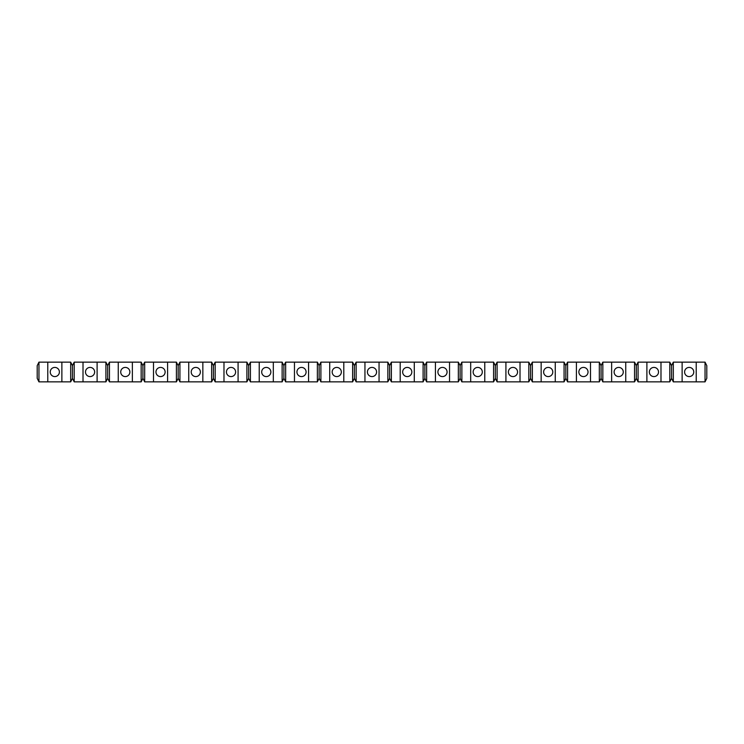 <?xml version="1.0" encoding="UTF-8"?>
<svg xmlns="http://www.w3.org/2000/svg" width="744" height="744" viewBox="0 0 744 744"><rect width="100%" height="100%" fill="white"/><g stroke="black" fill="none" stroke-linecap="round" stroke-linejoin="round"><path stroke-width="0.56" stroke-dasharray="3.72 2.79" d="M691.929 368.336A4.585 4.585 0 0 1 689.177 376.585A4.585 4.585 0 0 1 684.833 370.549A4.585 4.585 0 0 1 691.929 368.336M689.177 376.585A4.585 4.585 0 0 0 693.148 369.712A4.585 4.585 0 0 0 685.215 369.712A4.585 4.585 0 0 0 689.177 376.585M689.177 367.415A4.585 4.585 0 0 1 693.148 374.288A4.585 4.585 0 0 1 685.215 374.288A4.585 4.585 0 0 1 689.177 367.415M621.445 368.336A4.585 4.585 0 0 1 618.692 376.585A4.585 4.585 0 0 1 614.349 370.549A4.585 4.585 0 0 1 621.445 368.336M618.692 367.415A4.585 4.585 0 0 1 622.663 374.288A4.585 4.585 0 0 1 614.73 374.288A4.585 4.585 0 0 1 618.692 367.415M550.96 368.336A4.585 4.585 0 0 1 548.207 376.585A4.585 4.585 0 0 1 543.864 370.549A4.585 4.585 0 0 1 550.96 368.336M548.207 367.415A4.585 4.585 0 0 1 552.178 374.288A4.585 4.585 0 0 1 544.245 374.288A4.585 4.585 0 0 1 548.207 367.415M480.475 368.336A4.585 4.585 0 0 1 477.722 376.585A4.585 4.585 0 0 1 473.379 370.549A4.585 4.585 0 0 1 480.475 368.336M477.722 367.415A4.585 4.585 0 0 1 481.694 374.288A4.585 4.585 0 0 1 473.761 374.288A4.585 4.585 0 0 1 477.722 367.415M409.991 368.336A4.585 4.585 0 0 1 407.238 376.585A4.585 4.585 0 0 1 402.895 370.549A4.585 4.585 0 0 1 409.991 368.336M407.238 367.415A4.585 4.585 0 0 1 411.209 374.288A4.585 4.585 0 0 1 403.276 374.288A4.585 4.585 0 0 1 407.238 367.415M339.506 368.336A4.585 4.585 0 0 1 336.762 376.585A4.585 4.585 0 0 1 332.41 370.549A4.585 4.585 0 0 1 339.506 368.336M336.762 367.415A4.585 4.585 0 0 1 340.724 374.288A4.585 4.585 0 0 1 332.791 374.288A4.585 4.585 0 0 1 336.762 367.415M269.021 368.336A4.585 4.585 0 0 1 266.278 376.585A4.585 4.585 0 0 1 261.925 370.549A4.585 4.585 0 0 1 269.021 368.336M266.278 367.415A4.585 4.585 0 0 1 270.239 374.288A4.585 4.585 0 0 1 262.307 374.288A4.585 4.585 0 0 1 266.278 367.415M198.536 368.336A4.585 4.585 0 0 1 195.793 376.585A4.585 4.585 0 0 1 191.441 370.549A4.585 4.585 0 0 1 198.536 368.336M195.793 367.415A4.585 4.585 0 0 1 199.755 374.288A4.585 4.585 0 0 1 191.822 374.288A4.585 4.585 0 0 1 195.793 367.415M128.052 368.336A4.585 4.585 0 0 1 125.308 376.585A4.585 4.585 0 0 1 120.956 370.549A4.585 4.585 0 0 1 128.052 368.336M125.308 367.415A4.585 4.585 0 0 1 129.27 374.288A4.585 4.585 0 0 1 121.337 374.288A4.585 4.585 0 0 1 125.308 367.415M57.567 368.336A4.585 4.585 0 0 1 54.824 376.585A4.585 4.585 0 0 1 50.471 370.549A4.585 4.585 0 0 1 57.567 368.336M54.824 367.415A4.585 4.585 0 0 1 58.785 374.288A4.585 4.585 0 0 1 50.852 374.288A4.585 4.585 0 0 1 54.824 367.415M705.042 362.133L706.8 365.657L706.8 378.343L705.042 381.867L705.042 362.133L673.32 362.133L671.562 365.657L671.562 378.343L669.795 381.867L669.795 362.133L671.562 365.657M705.042 381.867L673.32 381.867L671.562 378.343M682.127 381.867L682.127 362.133M696.226 381.867L696.226 362.133M673.32 381.867L673.32 362.133M669.795 381.867L638.082 381.867L636.315 378.343L636.315 365.657L638.082 362.133L669.795 362.133M646.889 381.867L646.889 362.133M660.988 381.867L660.988 362.133M653.939 376.585A4.585 4.585 0 0 0 657.901 369.712A4.585 4.585 0 0 0 649.968 369.712A4.585 4.585 0 0 0 653.939 376.585M638.082 381.867L638.082 362.133M636.315 378.343L634.558 381.867L602.835 381.867L601.078 378.343L601.078 365.657L602.835 362.133L634.558 362.133L636.315 365.657M611.642 381.867L611.642 362.133M625.741 381.867L625.741 362.133M634.558 381.867L634.558 362.133M618.692 376.585A4.585 4.585 0 0 0 622.663 369.712A4.585 4.585 0 0 0 614.73 369.712A4.585 4.585 0 0 0 618.692 376.585M602.835 381.867L602.835 362.133M601.078 378.343L599.311 381.867L567.598 381.867L565.831 378.343L565.831 365.657L567.598 362.133L599.311 362.133L601.078 365.657M576.405 381.867L576.405 362.133M590.504 381.867L590.504 362.133M599.311 381.867L599.311 362.133M583.454 376.585A4.585 4.585 0 0 0 587.416 369.712A4.585 4.585 0 0 0 579.483 369.712A4.585 4.585 0 0 0 583.454 376.585M567.598 381.867L567.598 362.133M565.831 378.343L564.073 381.867L532.351 381.867L530.593 378.343L530.593 365.657L532.351 362.133L564.073 362.133L565.831 365.657M541.158 381.867L541.158 362.133M555.256 381.867L555.256 362.133M564.073 381.867L564.073 362.133M548.207 376.585A4.585 4.585 0 0 0 552.178 369.712A4.585 4.585 0 0 0 544.245 369.712A4.585 4.585 0 0 0 548.207 376.585M532.351 381.867L532.351 362.133M530.593 378.343L528.826 381.867L497.113 381.867L495.346 378.343L495.346 365.657L497.113 362.133L528.826 362.133L530.593 365.657M505.92 381.867L505.92 362.133M520.019 381.867L520.019 362.133M528.826 381.867L528.826 362.133M512.969 376.585A4.585 4.585 0 0 0 516.941 369.712A4.585 4.585 0 0 0 508.998 369.712A4.585 4.585 0 0 0 512.969 376.585M497.113 381.867L497.113 362.133M495.346 378.343L493.588 381.867L461.866 381.867L460.108 378.343L460.108 365.657L461.866 362.133L493.588 362.133L495.346 365.657M470.682 381.867L470.682 362.133M484.772 381.867L484.772 362.133M493.588 381.867L493.588 362.133M477.722 376.585A4.585 4.585 0 0 0 481.694 369.712A4.585 4.585 0 0 0 473.761 369.712A4.585 4.585 0 0 0 477.722 376.585M461.866 381.867L461.866 362.133M460.108 378.343L458.341 381.867L426.628 381.867L424.861 378.343L424.861 365.657L426.628 362.133L458.341 362.133L460.108 365.657M435.435 381.867L435.435 362.133M449.534 381.867L449.534 362.133M458.341 381.867L458.341 362.133M442.485 376.585A4.585 4.585 0 0 0 446.456 369.712A4.585 4.585 0 0 0 438.514 369.712A4.585 4.585 0 0 0 442.485 376.585M426.628 381.867L426.628 362.133M424.861 378.343L423.103 381.867L391.381 381.867L389.624 378.343L389.624 365.657L391.381 362.133L423.103 362.133L424.861 365.657M400.198 381.867L400.198 362.133M414.287 381.867L414.287 362.133M423.103 381.867L423.103 362.133M407.238 376.585A4.585 4.585 0 0 0 411.209 369.712A4.585 4.585 0 0 0 403.276 369.712A4.585 4.585 0 0 0 407.238 376.585M391.381 381.867L391.381 362.133M389.624 378.343L387.857 381.867L356.144 381.867L354.377 378.343L354.377 365.657L356.144 362.133L387.857 362.133L389.624 365.657M364.951 381.867L364.951 362.133M379.049 381.867L379.049 362.133M387.857 381.867L387.857 362.133M372 376.585A4.585 4.585 0 0 0 375.971 369.712A4.585 4.585 0 0 0 368.029 369.712A4.585 4.585 0 0 0 372 376.585M356.144 381.867L356.144 362.133M354.377 378.343L352.619 381.867L320.897 381.867L319.139 378.343L319.139 365.657L320.897 362.133L352.619 362.133L354.377 365.657M329.713 381.867L329.713 362.133M343.802 381.867L343.802 362.133M352.619 381.867L352.619 362.133M336.762 376.585A4.585 4.585 0 0 0 340.724 369.712A4.585 4.585 0 0 0 332.791 369.712A4.585 4.585 0 0 0 336.762 376.585M320.897 381.867L320.897 362.133M319.139 378.343L317.372 381.867L285.659 381.867L283.892 378.343L283.892 365.657L285.659 362.133L317.372 362.133L319.139 365.657M294.466 381.867L294.466 362.133M308.565 381.867L308.565 362.133M317.372 381.867L317.372 362.133M301.515 376.585A4.585 4.585 0 0 0 305.486 369.712A4.585 4.585 0 0 0 297.544 369.712A4.585 4.585 0 0 0 301.515 376.585M285.659 381.867L285.659 362.133M283.892 378.343L282.134 381.867L250.412 381.867L248.654 378.343L248.654 365.657L250.412 362.133L282.134 362.133L283.892 365.657M259.228 381.867L259.228 362.133M273.318 381.867L273.318 362.133M282.134 381.867L282.134 362.133M266.278 376.585A4.585 4.585 0 0 0 270.239 369.712A4.585 4.585 0 0 0 262.307 369.712A4.585 4.585 0 0 0 266.278 376.585M250.412 381.867L250.412 362.133M248.654 378.343L246.887 381.867L215.174 381.867L213.407 378.343L213.407 365.657L215.174 362.133L246.887 362.133L248.654 365.657M223.981 381.867L223.981 362.133M238.08 381.867L238.08 362.133M246.887 381.867L246.887 362.133M231.031 376.585A4.585 4.585 0 0 0 235.002 369.712A4.585 4.585 0 0 0 227.06 369.712A4.585 4.585 0 0 0 231.031 376.585M215.174 381.867L215.174 362.133M213.407 378.343L211.649 381.867L179.927 381.867L178.169 378.343L178.169 365.657L179.927 362.133L211.649 362.133L213.407 365.657M188.744 381.867L188.744 362.133M202.842 381.867L202.842 362.133M211.649 381.867L211.649 362.133M195.793 376.585A4.585 4.585 0 0 0 199.755 369.712A4.585 4.585 0 0 0 191.822 369.712A4.585 4.585 0 0 0 195.793 376.585M179.927 381.867L179.927 362.133M178.169 378.343L176.402 381.867L144.689 381.867L142.922 378.343L141.165 381.867L109.442 381.867L107.685 378.343L107.685 365.657L109.442 362.133L141.165 362.133L142.922 365.657L144.689 362.133L176.402 362.133L178.169 365.657M118.259 381.867L118.259 362.133M132.358 381.867L132.358 362.133M141.165 381.867L141.165 362.133M142.922 378.343L142.922 365.657M125.308 376.585A4.585 4.585 0 0 0 129.27 369.712A4.585 4.585 0 0 0 121.337 369.712A4.585 4.585 0 0 0 125.308 376.585M109.442 381.867L109.442 362.133M107.685 378.343L105.918 381.867L74.205 381.867L72.438 378.343L72.438 365.657L74.205 362.133L105.918 362.133L107.685 365.657M83.012 381.867L83.012 362.133M97.111 381.867L97.111 362.133M105.918 381.867L105.918 362.133M90.061 376.585A4.585 4.585 0 0 0 94.032 369.712A4.585 4.585 0 0 0 86.099 369.712A4.585 4.585 0 0 0 90.061 376.585M74.205 381.867L74.205 362.133M72.438 378.343L70.68 381.867L38.958 381.867L37.2 378.343L37.2 365.657L38.958 362.133L70.68 362.133L72.438 365.657M47.774 381.867L47.774 362.133M61.873 381.867L61.873 362.133M70.68 381.867L70.68 362.133M54.824 376.585A4.585 4.585 0 0 0 58.785 369.712A4.585 4.585 0 0 0 50.852 369.712A4.585 4.585 0 0 0 54.824 376.585M38.958 381.867L38.958 362.133M153.497 381.867L153.497 362.133M167.595 381.867L167.595 362.133M176.402 381.867L176.402 362.133M160.546 376.585A4.585 4.585 0 0 0 164.517 369.712A4.585 4.585 0 0 0 156.584 369.712A4.585 4.585 0 0 0 160.546 376.585M144.689 381.867L144.689 362.133"/><path stroke-width="1.12" d="M689.177 367.415A4.585 4.585 0 0 0 684.601 372A4.585 4.585 0 0 0 689.177 376.585A4.585 4.585 0 0 0 693.761 372A4.585 4.585 0 0 0 689.177 367.415M618.692 367.415A4.585 4.585 0 0 0 614.116 372A4.585 4.585 0 0 0 618.692 376.585A4.585 4.585 0 0 0 623.277 372A4.585 4.585 0 0 0 618.692 367.415M548.207 367.415A4.585 4.585 0 0 0 543.631 372A4.585 4.585 0 0 0 548.207 376.585A4.585 4.585 0 0 0 552.792 372A4.585 4.585 0 0 0 548.207 367.415M477.722 367.415A4.585 4.585 0 0 0 473.147 372A4.585 4.585 0 0 0 477.722 376.585A4.585 4.585 0 0 0 482.307 372A4.585 4.585 0 0 0 477.722 367.415M407.238 367.415A4.585 4.585 0 0 0 402.662 372A4.585 4.585 0 0 0 407.238 376.585A4.585 4.585 0 0 0 411.823 372A4.585 4.585 0 0 0 407.238 367.415M336.762 367.415A4.585 4.585 0 0 0 332.177 372A4.585 4.585 0 0 0 336.762 376.585A4.585 4.585 0 0 0 341.338 372A4.585 4.585 0 0 0 336.762 367.415M266.278 367.415A4.585 4.585 0 0 0 261.693 372A4.585 4.585 0 0 0 266.278 376.585A4.585 4.585 0 0 0 270.853 372A4.585 4.585 0 0 0 266.278 367.415M195.793 367.415A4.585 4.585 0 0 0 191.208 372A4.585 4.585 0 0 0 195.793 376.585A4.585 4.585 0 0 0 200.369 372A4.585 4.585 0 0 0 195.793 367.415M125.308 367.415A4.585 4.585 0 0 0 120.723 372A4.585 4.585 0 0 0 125.308 376.585A4.585 4.585 0 0 0 129.884 372A4.585 4.585 0 0 0 125.308 367.415M54.824 367.415A4.585 4.585 0 0 0 50.239 372A4.585 4.585 0 0 0 54.824 376.585A4.585 4.585 0 0 0 59.399 372A4.585 4.585 0 0 0 54.824 367.415M38.958 381.867L70.68 381.867L72.438 378.343L74.205 381.867L105.918 381.867L107.685 378.343L109.442 381.867L141.165 381.867L142.922 378.343L144.689 381.867L176.402 381.867L178.169 378.343L179.927 381.867L211.649 381.867L213.407 378.343L215.174 381.867L246.887 381.867L248.654 378.343L250.412 381.867L282.134 381.867L283.892 378.343L285.659 381.867L317.372 381.867L319.139 378.343L320.897 381.867L352.619 381.867L354.377 378.343L356.144 381.867L387.857 381.867L389.624 378.343L391.381 381.867L423.103 381.867L424.861 378.343L426.628 381.867L458.341 381.867L460.108 378.343L461.866 381.867L493.588 381.867L495.346 378.343L497.113 381.867L528.826 381.867L530.593 378.343L532.351 381.867L564.073 381.867L565.831 378.343L567.598 381.867L599.311 381.867L601.078 378.343L602.835 381.867L634.558 381.867L636.315 378.343L638.082 381.867L669.795 381.867L671.562 378.343L673.32 381.867L705.042 381.867L706.8 378.343L706.8 365.657L705.042 362.133L673.32 362.133L671.562 365.657L669.795 362.133L638.082 362.133L636.315 365.657L634.558 362.133L602.835 362.133L601.078 365.657L599.311 362.133L567.598 362.133L565.831 365.657L564.073 362.133L532.351 362.133L530.593 365.657L528.826 362.133L497.113 362.133L495.346 365.657L493.588 362.133L461.866 362.133L460.108 365.657L458.341 362.133L426.628 362.133L424.861 365.657L423.103 362.133L391.381 362.133L389.624 365.657L387.857 362.133L356.144 362.133L354.377 365.657L352.619 362.133L320.897 362.133L319.139 365.657L317.372 362.133L285.659 362.133L283.892 365.657L282.134 362.133L250.412 362.133L248.654 365.657L246.887 362.133L215.174 362.133L213.407 365.657L211.649 362.133L179.927 362.133L178.169 365.657L176.402 362.133L144.689 362.133L142.922 365.657L141.165 362.133L109.442 362.133L107.685 365.657L105.918 362.133L74.205 362.133L72.438 365.657L70.68 362.133L38.958 362.133L37.2 365.657L37.2 378.343L38.958 381.867L38.958 362.133M673.32 381.867L673.32 362.133M682.127 381.867L682.127 362.133M696.226 381.867L696.226 362.133M705.042 381.867L705.042 362.133M671.562 378.343L671.562 365.657M638.082 381.867L638.082 362.133M646.889 381.867L646.889 362.133M653.939 367.415A4.585 4.585 0 0 1 658.514 372A4.585 4.585 0 0 1 653.939 376.585A4.585 4.585 0 0 1 649.354 372A4.585 4.585 0 0 1 653.939 367.415M660.988 381.867L660.988 362.133M669.795 381.867L669.795 362.133M636.315 378.343L636.315 365.657M602.835 381.867L602.835 362.133M611.642 381.867L611.642 362.133M625.741 381.867L625.741 362.133M634.558 381.867L634.558 362.133M601.078 378.343L601.078 365.657M567.598 381.867L567.598 362.133M576.405 381.867L576.405 362.133M583.454 367.415A4.585 4.585 0 0 1 588.03 372A4.585 4.585 0 0 1 583.454 376.585A4.585 4.585 0 0 1 578.869 372A4.585 4.585 0 0 1 583.454 367.415M590.504 381.867L590.504 362.133M599.311 381.867L599.311 362.133M565.831 378.343L565.831 365.657M532.351 381.867L532.351 362.133M541.158 381.867L541.158 362.133M555.256 381.867L555.256 362.133M564.073 381.867L564.073 362.133M530.593 378.343L530.593 365.657M497.113 381.867L497.113 362.133M505.92 381.867L505.92 362.133M512.969 367.415A4.585 4.585 0 0 1 517.554 372A4.585 4.585 0 0 1 512.969 376.585A4.585 4.585 0 0 1 508.385 372A4.585 4.585 0 0 1 512.969 367.415M520.019 381.867L520.019 362.133M528.826 381.867L528.826 362.133M495.346 378.343L495.346 365.657M461.866 381.867L461.866 362.133M470.682 381.867L470.682 362.133M484.772 381.867L484.772 362.133M493.588 381.867L493.588 362.133M460.108 378.343L460.108 365.657M426.628 381.867L426.628 362.133M435.435 381.867L435.435 362.133M442.485 367.415A4.585 4.585 0 0 1 447.07 372A4.585 4.585 0 0 1 442.485 376.585A4.585 4.585 0 0 1 437.9 372A4.585 4.585 0 0 1 442.485 367.415M449.534 381.867L449.534 362.133M458.341 381.867L458.341 362.133M424.861 378.343L424.861 365.657M391.381 381.867L391.381 362.133M400.198 381.867L400.198 362.133M414.287 381.867L414.287 362.133M423.103 381.867L423.103 362.133M389.624 378.343L389.624 365.657M356.144 381.867L356.144 362.133M364.951 381.867L364.951 362.133M372 367.415A4.585 4.585 0 0 1 376.585 372A4.585 4.585 0 0 1 372 376.585A4.585 4.585 0 0 1 367.415 372A4.585 4.585 0 0 1 372 367.415M379.049 381.867L379.049 362.133M387.857 381.867L387.857 362.133M354.377 378.343L354.377 365.657M320.897 381.867L320.897 362.133M329.713 381.867L329.713 362.133M343.802 381.867L343.802 362.133M352.619 381.867L352.619 362.133M319.139 378.343L319.139 365.657M285.659 381.867L285.659 362.133M294.466 381.867L294.466 362.133M301.515 367.415A4.585 4.585 0 0 1 306.1 372A4.585 4.585 0 0 1 301.515 376.585A4.585 4.585 0 0 1 296.93 372A4.585 4.585 0 0 1 301.515 367.415M308.565 381.867L308.565 362.133M317.372 381.867L317.372 362.133M283.892 378.343L283.892 365.657M250.412 381.867L250.412 362.133M259.228 381.867L259.228 362.133M273.318 381.867L273.318 362.133M282.134 381.867L282.134 362.133M248.654 378.343L248.654 365.657M215.174 381.867L215.174 362.133M223.981 381.867L223.981 362.133M231.031 367.415A4.585 4.585 0 0 1 235.615 372A4.585 4.585 0 0 1 231.031 376.585A4.585 4.585 0 0 1 226.446 372A4.585 4.585 0 0 1 231.031 367.415M238.08 381.867L238.08 362.133M246.887 381.867L246.887 362.133M213.407 378.343L213.407 365.657M179.927 381.867L179.927 362.133M188.744 381.867L188.744 362.133M202.842 381.867L202.842 362.133M211.649 381.867L211.649 362.133M178.169 378.343L178.169 365.657M109.442 381.867L109.442 362.133M118.259 381.867L118.259 362.133M132.358 381.867L132.358 362.133M141.165 381.867L141.165 362.133M142.922 378.343L142.922 365.657M107.685 378.343L107.685 365.657M74.205 381.867L74.205 362.133M83.012 381.867L83.012 362.133M90.061 367.415A4.585 4.585 0 0 1 94.646 372A4.585 4.585 0 0 1 90.061 376.585A4.585 4.585 0 0 1 85.486 372A4.585 4.585 0 0 1 90.061 367.415M97.111 381.867L97.111 362.133M105.918 381.867L105.918 362.133M72.438 378.343L72.438 365.657M47.774 381.867L47.774 362.133M61.873 381.867L61.873 362.133M70.68 381.867L70.68 362.133M144.689 381.867L144.689 362.133M153.497 381.867L153.497 362.133M160.546 367.415A4.585 4.585 0 0 1 165.131 372A4.585 4.585 0 0 1 160.546 376.585A4.585 4.585 0 0 1 155.97 372A4.585 4.585 0 0 1 160.546 367.415M167.595 381.867L167.595 362.133M176.402 381.867L176.402 362.133"/></g></svg>
